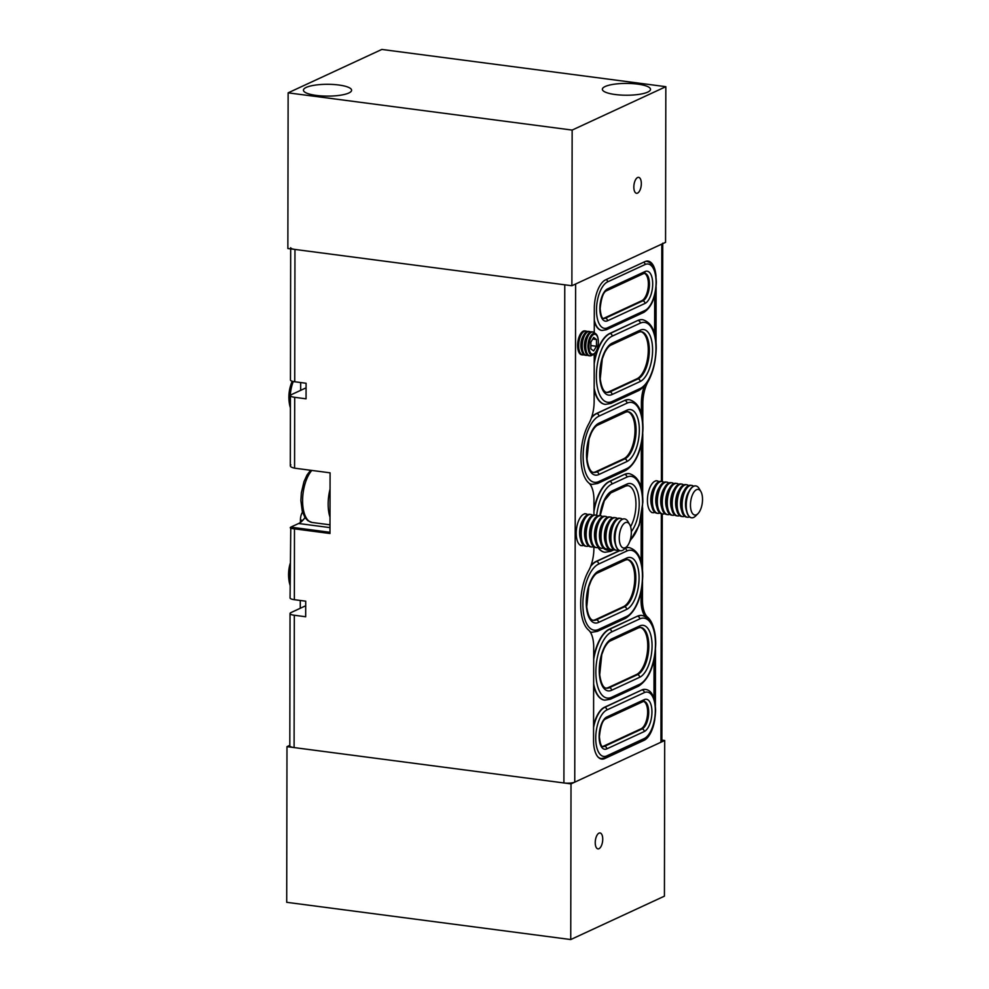 <?xml version="1.0" encoding="UTF-8"?>
<svg xmlns="http://www.w3.org/2000/svg" width="989" height="989" viewBox="0 0 989 989"><rect width="100%" height="100%" fill="white"/><g stroke="black" fill="none" stroke-linecap="round" stroke-linejoin="round"><path stroke-width="1.48" d="M626.779 546.62L624.368 549.031A16.059 7.257 -82.5 0 1 622.489 550.391A16.059 7.257 -82.5 0 1 620.424 550.749A16.059 7.257 -82.5 0 1 615.096 536.112A16.059 7.257 -82.5 0 1 622.538 519.262A16.059 7.257 -82.5 0 1 624.603 518.904A16.059 7.257 -82.5 0 1 627.966 521.586L629.672 524.529A12.931 5.847 -82.5 0 1 626.779 546.62A12.931 5.847 -82.5 0 1 625.258 547.721A12.931 5.847 -82.5 0 1 619.25 537.991A12.931 5.847 -82.5 0 1 625.308 522.662A12.931 5.847 -82.5 0 1 629.672 524.529M618.323 549.872A16.059 7.257 -82.5 0 1 616.308 550.205A16.059 7.257 -82.5 0 1 610.893 537.756A16.059 7.257 -82.5 0 1 618.422 518.718A16.059 7.257 -82.5 0 1 620.486 518.372A16.059 7.257 -82.5 0 1 622.341 519.213A16.059 7.257 -82.5 0 1 624.356 518.879A16.059 7.257 -82.5 0 1 624.479 518.891M620.301 550.737A16.059 7.257 -82.5 0 1 620.177 550.725A16.059 7.257 -82.5 0 1 615.615 545.1L614.973 542.837A12.931 5.847 -82.5 0 1 614.293 537.336A12.931 5.847 -82.5 0 1 617.297 525.147L618.496 523.132A16.059 7.257 -82.5 0 1 622.304 519.225M615.615 545.1A16.059 7.257 -82.5 0 1 614.775 538.263A16.059 7.257 -82.5 0 1 618.496 523.132M616.308 550.205L615.232 550.069A16.059 7.257 -82.5 0 1 610.67 544.444A16.059 7.257 -82.5 0 1 609.817 537.62A16.059 7.257 -82.5 0 1 613.551 522.476A16.059 7.257 -82.5 0 1 617.346 518.582A16.059 7.257 -82.5 0 1 619.398 518.224L620.486 518.372M610.67 544.444L610.028 542.182A12.931 5.847 -82.5 0 1 609.348 536.693A12.931 5.847 -82.5 0 1 612.339 524.504L613.551 522.476M613.365 549.229A16.059 7.257 -82.5 0 1 611.35 549.563A16.059 7.257 -82.5 0 1 605.948 537.114A16.059 7.257 -82.5 0 1 613.464 518.075A16.059 7.257 -82.5 0 1 615.529 517.717A16.059 7.257 -82.5 0 1 617.383 518.557M611.35 549.563L610.275 549.414A16.059 7.257 -82.5 0 1 605.713 543.802A16.059 7.257 -82.5 0 1 604.872 536.965A16.059 7.257 -82.5 0 1 608.594 521.833A16.059 7.257 -82.5 0 1 612.389 517.927A16.059 7.257 -82.5 0 1 614.453 517.581L615.529 517.717M605.713 543.802L605.07 541.539A12.931 5.847 -82.5 0 1 604.39 536.038A12.931 5.847 -82.5 0 1 607.394 523.849L608.594 521.833M608.408 548.574A16.059 7.257 -82.5 0 1 606.393 548.907A16.059 7.257 -82.5 0 1 600.991 536.458A16.059 7.257 -82.5 0 1 608.507 517.42A16.059 7.257 -82.5 0 1 610.572 517.074A16.059 7.257 -82.5 0 1 612.438 517.915M606.393 548.907L605.317 548.771A16.059 7.257 -82.5 0 1 600.756 543.146A16.059 7.257 -82.5 0 1 599.915 536.322A16.059 7.257 -82.5 0 1 603.636 521.178A16.059 7.257 -82.5 0 1 607.431 517.284A16.059 7.257 -82.5 0 1 609.496 516.926L610.572 517.074M600.756 543.146L600.113 540.884A12.931 5.847 -82.5 0 1 599.433 535.395A12.931 5.847 -82.5 0 1 602.437 523.206L603.636 521.178M603.463 547.931A16.059 7.257 -82.5 0 1 601.448 548.265A16.059 7.257 -82.5 0 1 596.033 535.815A16.059 7.257 -82.5 0 1 603.562 516.777A16.059 7.257 -82.5 0 1 605.614 516.419A16.059 7.257 -82.5 0 1 607.481 517.259M601.448 548.265L600.372 548.116A16.059 7.257 -82.5 0 1 595.798 542.504A16.059 7.257 -82.5 0 1 594.958 535.667A16.059 7.257 -82.5 0 1 598.679 520.535A16.059 7.257 -82.5 0 1 602.486 516.629A16.059 7.257 -82.5 0 1 604.539 516.283L605.614 516.419M595.798 542.504L595.168 540.241A12.931 5.847 -82.5 0 1 594.488 534.74A12.931 5.847 -82.5 0 1 597.48 522.551L598.679 520.535M598.506 547.276A16.059 7.257 -82.5 0 1 596.491 547.609A16.059 7.257 -82.5 0 1 591.088 535.16A16.059 7.257 -82.5 0 1 598.605 516.122A16.059 7.257 -82.5 0 1 600.669 515.776A16.059 7.257 -82.5 0 1 602.524 516.617M596.491 547.609L595.415 547.473A16.059 7.257 -82.5 0 1 590.853 541.848A16.059 7.257 -82.5 0 1 590.013 535.024A16.059 7.257 -82.5 0 1 593.734 519.88A16.059 7.257 -82.5 0 1 597.529 515.986A16.059 7.257 -82.5 0 1 599.594 515.628L600.669 515.776M590.853 541.848L590.21 539.586A12.931 5.847 -82.5 0 1 589.531 534.085A12.931 5.847 -82.5 0 1 592.522 521.908L593.734 519.88M593.548 546.633A16.059 7.257 -82.5 0 1 591.533 546.966A16.059 7.257 -82.5 0 1 586.131 534.517A16.059 7.257 -82.5 0 1 593.647 515.479A16.059 7.257 -82.5 0 1 595.712 515.121A16.059 7.257 -82.5 0 1 597.579 515.961M588.603 545.977A16.059 7.257 -82.5 0 1 586.588 546.311A16.059 7.257 -82.5 0 1 581.173 533.862A16.059 7.257 -82.5 0 1 588.702 514.824A16.059 7.257 -82.5 0 1 590.754 514.465A16.059 7.257 -82.5 0 1 592.621 515.318A16.059 7.257 -82.5 0 1 594.636 514.985L595.712 515.121M591.533 546.966L590.458 546.818A16.059 7.257 -82.5 0 1 585.896 541.206L585.253 538.943A12.931 5.847 -82.5 0 1 584.573 533.442A12.931 5.847 -82.5 0 1 587.577 521.252L588.776 519.237A16.059 7.257 -82.5 0 1 592.572 515.331M585.896 541.206A16.059 7.257 -82.5 0 1 585.055 534.369A16.059 7.257 -82.5 0 1 588.776 519.237M586.588 546.311L585.513 546.175A16.059 7.257 -82.5 0 1 580.939 540.55A16.059 7.257 -82.5 0 1 580.098 533.726A16.059 7.257 -82.5 0 1 583.819 518.582A16.059 7.257 -82.5 0 1 587.627 514.688A16.059 7.257 -82.5 0 1 589.679 514.329L590.754 514.465M580.939 540.55L580.296 538.288A12.931 5.847 -82.5 0 1 579.616 532.787A12.931 5.847 -82.5 0 1 582.62 520.61L583.819 518.582M583.646 545.335A16.059 7.257 -82.5 0 1 581.631 545.668A16.059 7.257 -82.5 0 1 576.216 533.219A16.059 7.257 -82.5 0 1 583.745 514.181A16.059 7.257 -82.5 0 1 585.809 513.823A16.059 7.257 -82.5 0 1 587.664 514.663M330.005 517.198A28.1 12.709 -82.5 0 1 330.054 489.135M697.974 513.65L695.564 516.06A16.059 7.257 -82.5 0 1 693.697 517.42A16.059 7.257 -82.5 0 1 691.632 517.779A16.059 7.257 -82.5 0 1 686.304 503.129A16.059 7.257 -82.5 0 1 693.746 486.291A16.059 7.257 -82.5 0 1 695.811 485.933A16.059 7.257 -82.5 0 1 699.174 488.603L700.88 491.558A12.931 5.847 -82.5 0 1 697.974 513.65A12.931 5.847 -82.5 0 1 696.466 514.75A12.931 5.847 -82.5 0 1 690.458 505.008A12.931 5.847 -82.5 0 1 696.516 489.679A12.931 5.847 -82.5 0 1 700.88 491.558M691.509 517.754A16.059 7.257 -82.5 0 1 691.385 517.742A16.059 7.257 -82.5 0 1 686.823 512.117A16.059 7.257 -82.5 0 1 685.983 505.292A16.059 7.257 -82.5 0 1 689.704 490.148A16.059 7.257 -82.5 0 1 693.499 486.254A16.059 7.257 -82.5 0 1 695.564 485.896A16.059 7.257 -82.5 0 1 695.687 485.92M686.823 512.117L686.181 509.854A12.931 5.847 -82.5 0 1 685.501 504.365A12.931 5.847 -82.5 0 1 688.505 492.176L689.704 490.148M689.518 516.901A16.059 7.257 -82.5 0 1 687.503 517.235A16.059 7.257 -82.5 0 1 682.101 504.786A16.059 7.257 -82.5 0 1 689.617 485.747A16.059 7.257 -82.5 0 1 691.682 485.389A16.059 7.257 -82.5 0 1 693.549 486.229M687.503 517.235L686.428 517.086A16.059 7.257 -82.5 0 1 681.866 511.474A16.059 7.257 -82.5 0 1 681.025 504.637A16.059 7.257 -82.5 0 1 684.747 489.506A16.059 7.257 -82.5 0 1 688.542 485.599A16.059 7.257 -82.5 0 1 690.606 485.253L691.682 485.389M681.866 511.474L681.223 509.211A12.931 5.847 -82.5 0 1 680.543 503.71A12.931 5.847 -82.5 0 1 683.547 491.521L684.747 489.506M684.573 516.246A16.059 7.257 -82.5 0 1 682.558 516.579A16.059 7.257 -82.5 0 1 677.144 504.13A16.059 7.257 -82.5 0 1 684.672 485.092A16.059 7.257 -82.5 0 1 686.725 484.746A16.059 7.257 -82.5 0 1 688.591 485.587M682.558 516.579L681.483 516.443A16.059 7.257 -82.5 0 1 676.909 510.819A16.059 7.257 -82.5 0 1 676.068 503.994A16.059 7.257 -82.5 0 1 679.789 488.85A16.059 7.257 -82.5 0 1 683.597 484.956A16.059 7.257 -82.5 0 1 685.649 484.598L686.725 484.746M676.909 510.819L676.278 508.556A12.931 5.847 -82.5 0 1 675.598 503.067A12.931 5.847 -82.5 0 1 678.59 490.878L679.789 488.85M679.616 515.603A16.059 7.257 -82.5 0 1 677.601 515.937A16.059 7.257 -82.5 0 1 672.199 503.488A16.059 7.257 -82.5 0 1 679.715 484.449A16.059 7.257 -82.5 0 1 681.78 484.091A16.059 7.257 -82.5 0 1 683.634 484.931M677.601 515.937L676.525 515.788A16.059 7.257 -82.5 0 1 671.964 510.176A16.059 7.257 -82.5 0 1 671.123 503.339A16.059 7.257 -82.5 0 1 674.844 488.207A16.059 7.257 -82.5 0 1 678.639 484.301A16.059 7.257 -82.5 0 1 680.704 483.955L681.78 484.091M671.964 510.176L671.321 507.913A12.931 5.847 -82.5 0 1 670.641 502.412A12.931 5.847 -82.5 0 1 673.633 490.223L674.844 488.207M674.659 514.948A16.059 7.257 -82.5 0 1 672.644 515.281A16.059 7.257 -82.5 0 1 667.241 502.832A16.059 7.257 -82.5 0 1 674.758 483.794A16.059 7.257 -82.5 0 1 676.822 483.448A16.059 7.257 -82.5 0 1 678.689 484.289M672.644 515.281L671.568 515.145A16.059 7.257 -82.5 0 1 667.006 509.52A16.059 7.257 -82.5 0 1 666.166 502.696A16.059 7.257 -82.5 0 1 669.887 487.552A16.059 7.257 -82.5 0 1 673.682 483.658A16.059 7.257 -82.5 0 1 675.747 483.3L676.822 483.448M667.006 509.52L666.363 507.258A12.931 5.847 -82.5 0 1 665.684 501.757A12.931 5.847 -82.5 0 1 668.688 489.58L669.887 487.552M669.714 514.305A16.059 7.257 -82.5 0 1 667.699 514.639A16.059 7.257 -82.5 0 1 662.284 502.189A16.059 7.257 -82.5 0 1 669.813 483.151A16.059 7.257 -82.5 0 1 671.865 482.793A16.059 7.257 -82.5 0 1 673.732 483.633M664.756 513.65A16.059 7.257 -82.5 0 1 662.741 513.983A16.059 7.257 -82.5 0 1 657.326 501.534A16.059 7.257 -82.5 0 1 664.855 482.496A16.059 7.257 -82.5 0 1 666.92 482.138A16.059 7.257 -82.5 0 1 668.774 482.991A16.059 7.257 -82.5 0 1 670.789 482.657L671.865 482.793M667.699 514.639L666.623 514.49A16.059 7.257 -82.5 0 1 662.049 508.878L661.406 506.615A12.931 5.847 -82.5 0 1 660.726 501.114A12.931 5.847 -82.5 0 1 663.73 488.925L664.929 486.909A16.059 7.257 -82.5 0 1 668.737 483.003M662.049 508.878A16.059 7.257 -82.5 0 1 661.208 502.041A16.059 7.257 -82.5 0 1 664.929 486.909M662.741 513.983L661.666 513.847A16.059 7.257 -82.5 0 1 657.104 508.222A16.059 7.257 -82.5 0 1 656.251 501.398A16.059 7.257 -82.5 0 1 659.984 486.254A16.059 7.257 -82.5 0 1 663.78 482.36A16.059 7.257 -82.5 0 1 665.844 482.002L666.92 482.138M657.104 508.222L656.461 505.96A12.931 5.847 -82.5 0 1 655.781 500.459A12.931 5.847 -82.5 0 1 658.773 488.282L659.984 486.254M659.799 513.007A16.059 7.257 -82.5 0 1 657.784 513.34A16.059 7.257 -82.5 0 1 652.381 500.891A16.059 7.257 -82.5 0 1 659.898 481.853A16.059 7.257 -82.5 0 1 661.962 481.495A16.059 7.257 -82.5 0 1 663.817 482.335M657.784 513.34L656.708 513.192A16.059 7.257 -82.5 0 1 652.147 507.58A16.059 7.257 -82.5 0 1 651.306 500.743A16.059 7.257 -82.5 0 1 655.027 485.611A16.059 7.257 -82.5 0 1 658.822 481.705A16.059 7.257 -82.5 0 1 660.887 481.359L661.962 481.495M652.147 507.58L651.504 505.317A12.931 5.847 -82.5 0 1 650.824 499.816A12.931 5.847 -82.5 0 1 653.828 487.626L655.027 485.611M654.842 512.351A16.059 7.257 -82.5 0 1 652.827 512.685A16.059 7.257 -82.5 0 1 647.424 500.236A16.059 7.257 -82.5 0 1 654.941 481.198A16.059 7.257 -82.5 0 1 657.005 480.839A16.059 7.257 -82.5 0 1 658.872 481.692M601.844 330.425A26.097 11.794 -82.5 0 1 601.671 330.4A26.097 11.794 -82.5 0 1 594.278 321.376M605.107 404.365A36.123 16.331 -82.5 0 1 604.934 404.34A36.123 16.331 -82.5 0 1 594.166 389.753M604.848 552.245A36.123 16.331 -82.5 0 1 604.675 552.221A36.123 16.331 -82.5 0 1 597.925 547.498M593.573 725.741A26.097 11.794 -82.5 0 1 604.353 707.32L641.836 689.963A26.097 11.794 -82.5 0 1 645.174 689.382A26.097 11.794 -82.5 0 1 645.36 689.42M604.588 700.138A36.123 16.331 -82.5 0 1 604.415 700.113A36.123 16.331 -82.5 0 1 593.647 685.513M591.607 632.268A36.123 16.331 -82.5 0 1 591.422 632.243A36.123 16.331 -82.5 0 1 590.21 631.983M591.867 484.375A36.123 16.331 -82.5 0 1 591.682 484.363A36.123 16.331 -82.5 0 1 589.642 483.794M591.657 417.16A36.123 16.331 -82.5 0 1 596.441 413.513L624.553 400.496A36.123 16.331 -82.5 0 1 629.189 399.692A36.123 16.331 -82.5 0 1 629.363 399.717M625.481 547.918A36.123 16.331 -82.5 0 1 628.93 547.585A36.123 16.331 -82.5 0 1 629.103 547.609M590.977 565.523A36.123 16.331 -82.5 0 1 596.182 561.393L619.559 550.576M593.697 657.364A36.123 16.331 -82.5 0 1 609.175 629.264L637.275 616.246A36.123 16.331 -82.5 0 1 641.91 615.442A36.123 16.331 -82.5 0 1 642.096 615.479M654.05 659.576L653.989 698.518M645.187 616.37A24.082 10.891 -82.5 0 1 641.045 600.15L641.07 591.719M593.956 509.483A36.123 16.331 -82.5 0 1 609.434 481.383L624.418 474.436A36.123 16.331 -82.5 0 1 629.053 473.644A36.123 16.331 -82.5 0 1 629.239 473.669M641.119 562.073L641.193 517.779M641.243 488.133L641.329 443.826M594.204 361.591A36.123 16.331 -82.5 0 1 609.694 333.491L637.794 320.473A36.123 16.331 -82.5 0 1 642.43 319.682A36.123 16.331 -82.5 0 1 642.603 319.707M654.693 295.204L654.619 334.171M641.379 414.193L641.391 403.141A24.082 10.891 -82.5 0 1 644.173 386.563M290.086 585.414L289.344 582.509A21.474 9.705 -82.5 0 1 288.701 575.413A21.474 9.705 -82.5 0 1 290.123 564.126M300.421 522.439L300.421 520.066A8.023 3.635 -82.5 0 1 302.51 512.141M300.273 608.284L300.285 600.471M290.395 407.963L289.653 405.057A21.474 9.705 -82.5 0 1 289.011 397.949A21.474 9.705 -82.5 0 1 292.225 381.247M300.656 390.346L300.668 382.533M587.058 331.513A12.041 5.44 97.5 0 0 585.859 331.031L584.796 330.895A12.041 5.44 97.5 0 0 583.25 331.154A12.041 5.44 97.5 0 0 580.395 334.084A12.041 5.44 97.5 0 0 577.601 345.433A12.041 5.44 97.5 0 0 578.244 350.563A12.041 5.44 97.5 0 0 581.656 354.779L582.731 354.915A12.041 5.44 97.5 0 0 584.017 354.754M585.859 331.031A12.041 5.44 97.5 0 0 584.314 331.303A12.041 5.44 97.5 0 0 578.664 345.581A12.041 5.44 97.5 0 0 582.731 354.915M590.606 331.983A12.041 5.44 97.5 0 0 589.407 331.5L588.344 331.364A12.041 5.44 97.5 0 0 586.798 331.624A12.041 5.44 97.5 0 0 583.943 334.554L583.176 335.852A10.038 4.537 97.5 0 0 580.852 345.309A10.038 4.537 97.5 0 0 581.371 349.574L581.792 351.021A12.041 5.44 97.5 0 0 585.216 355.236L586.279 355.385A12.041 5.44 97.5 0 0 587.565 355.224M583.943 334.554A12.041 5.44 97.5 0 0 581.161 345.903A12.041 5.44 97.5 0 0 581.792 351.021M589.407 331.5A12.041 5.44 97.5 0 0 587.862 331.76A12.041 5.44 97.5 0 0 582.224 346.039A12.041 5.44 97.5 0 0 586.279 355.385M595.118 333.417A12.041 5.44 97.5 0 0 592.955 331.97L591.892 331.822A12.041 5.44 97.5 0 0 590.346 332.094A12.041 5.44 97.5 0 0 587.503 335.011L586.724 336.309A10.038 4.537 97.5 0 0 584.4 345.767A10.038 4.537 97.5 0 0 584.932 350.044L585.34 351.491A12.041 5.44 97.5 0 0 588.764 355.706L589.827 355.842A12.041 5.44 97.5 0 0 591.373 355.583A12.041 5.44 97.5 0 0 592.287 355.002M587.503 335.011A12.041 5.44 97.5 0 0 584.709 346.373A12.041 5.44 97.5 0 0 585.34 351.491M592.955 331.97A12.041 5.44 97.5 0 0 591.41 332.23A12.041 5.44 97.5 0 0 585.772 346.509A12.041 5.44 97.5 0 0 589.827 355.842M590.445 336.495A10.038 4.537 97.5 0 0 590.272 336.779A10.038 4.537 97.5 0 0 587.948 346.237A10.038 4.537 97.5 0 0 588.48 350.502A10.038 4.537 97.5 0 0 588.566 350.823M596.899 349.686A10.941 4.945 -82.5 0 1 596.824 349.896A10.941 4.945 -82.5 0 1 593.177 354.754A10.941 4.945 -82.5 0 1 588.665 351.157A10.941 4.945 -82.5 0 1 588.084 346.509A10.941 4.945 -82.5 0 1 590.631 336.186A10.941 4.945 -82.5 0 1 593.215 333.528A10.941 4.945 -82.5 0 1 598.184 339.511A10.941 4.945 -82.5 0 1 598.209 339.746M593.672 334.48A10.038 4.537 97.5 0 0 588.974 346.373A10.038 4.537 97.5 0 0 593.647 353.926A10.038 4.537 97.5 0 0 596.985 349.488A10.038 4.537 97.5 0 0 598.234 339.956A10.038 4.537 97.5 0 0 593.672 334.48M590.841 348.87L593.647 350.947L596.466 346.274L596.478 339.536L593.672 337.459L590.853 342.132L590.841 348.87M590.853 345.532L596.466 346.274M592.72 339.042L596.478 339.536M598.975 848.698A8.023 3.635 97.5 0 0 602.697 840.279A8.023 3.635 97.5 0 0 600.039 832.961A8.023 3.635 97.5 0 0 599 833.134A8.023 3.635 97.5 0 0 595.279 841.552A8.023 3.635 97.5 0 0 597.949 848.871A8.023 3.635 97.5 0 0 598.975 848.698M661.876 740.118L664.695 740.489L571.012 783.881L286.983 746.646L289.814 745.335M571.012 783.881L570.74 939.55L664.423 896.158L664.695 740.489M570.74 939.55L286.711 902.314L286.983 746.646M637.596 177.538A8.023 3.635 97.5 0 0 633.875 185.957A8.023 3.635 97.5 0 0 636.533 193.288A8.023 3.635 97.5 0 0 637.571 193.102A8.023 3.635 97.5 0 0 641.292 184.683A8.023 3.635 97.5 0 0 638.622 177.365A8.023 3.635 97.5 0 0 637.596 177.538M316.27 95.414A24.082 5.909 0.1 0 0 351.602 90.259A24.082 5.909 0.1 0 0 338.757 85.005A24.082 5.909 0.1 0 0 303.438 90.172A24.082 5.909 0.1 0 0 316.27 95.414M615.207 94.524A24.082 5.909 0.1 0 0 650.527 89.356A24.082 5.909 0.1 0 0 637.695 84.114A24.082 5.909 0.1 0 0 602.363 89.282A24.082 5.909 0.1 0 0 615.207 94.524M288.133 92.842L287.861 248.511L571.877 285.747L665.56 242.354L665.832 86.686L381.816 49.45L288.133 92.842L572.149 130.078L571.877 285.747M572.149 130.078L665.832 86.686M662.271 513.921L661.876 741.305A8.023 1.966 -179.9 0 1 660.949 742.232L574.757 782.151L575.623 284.016L661.814 244.085A8.023 1.966 0.1 0 0 662.741 243.17M642.776 422.835L642.813 403.722A24.082 10.891 -82.5 0 1 648.092 381.544A36.123 16.331 -82.5 0 0 650.886 375.696M641.057 599.767L642.467 599.952L642.504 581.804M642.529 570.715L642.627 507.864M642.652 496.775L642.763 433.924M642.467 599.952A24.082 10.891 97.5 0 0 647.684 617.272A36.123 16.331 97.5 0 1 654.322 630.809M655.398 705.614L655.497 649.674M593.882 546.88L593.882 548.574A24.082 10.891 -82.5 0 1 588.603 570.752A36.123 16.331 97.5 0 0 588.504 630.005A24.082 10.891 -82.5 0 1 593.709 647.338L593.548 740.39A24.082 10.891 97.5 0 0 601.658 759.07A24.082 10.891 97.5 0 0 604.749 758.538L644.099 740.304A24.082 10.891 97.5 0 0 654.866 718.904M594.228 354.037L594.142 401.472A24.082 10.891 97.5 0 1 588.863 423.651A36.123 16.331 -82.5 0 0 588.752 482.904A24.082 10.891 97.5 0 1 593.969 500.224L593.944 514.96M594.265 332.527L594.302 308.407A24.082 10.891 -82.5 0 1 605.589 279.85L644.939 261.628A24.082 10.891 -82.5 0 1 648.03 261.096A24.082 10.891 -82.5 0 1 656.028 276.5M656.127 286.872L656.028 342.812M290.679 247.695A8.023 1.966 0.1 0 0 294.957 249.438L564.768 284.82L563.903 782.954L294.092 747.573A8.023 1.966 -179.9 0 1 289.814 745.83L290.037 613.514A8.023 1.966 0.1 0 0 294.314 615.257L294.092 747.573M304.995 517.581A32.118 14.526 -82.5 0 1 298.616 523.502L291.112 526.976A8.023 1.966 0.1 0 0 290.778 527.149L290.061 597.937A8.023 1.966 -179.9 0 0 294.351 599.693L305.712 601.176L305.675 616.753L294.314 615.257M290.679 248.882L290.445 380.011A8.023 1.966 0.1 0 0 294.722 381.754L306.083 383.25L306.058 398.814L294.697 397.318A8.023 1.966 -179.9 0 1 290.42 395.575A8.023 1.966 -179.9 0 1 291.347 394.66L306.083 387.836M294.697 397.318L294.574 468.168L330.079 472.829L329.967 533.504L294.475 528.843L294.351 599.693M294.574 468.168C290.766 467.315 289.53 466.215 290.89 464.892M329.98 532.292L290.778 527.149C289.431 527.941 290.655 528.497 294.475 528.843M305.7 605.763L290.964 612.587A8.023 1.966 0.1 0 0 290.037 613.514M574.757 782.151A8.023 1.966 -179.9 0 1 563.903 782.954M602.449 746.46A14.056 6.354 97.5 0 0 603.574 746.139L641.057 728.782A14.056 6.354 97.5 0 0 647.511 714.787A14.056 6.354 97.5 0 0 643.555 701.399M605.874 688.121A24.082 10.891 97.5 0 0 608.359 687.54L636.471 674.523A24.082 10.891 97.5 0 0 647.585 649.921A24.082 10.891 97.5 0 0 640.229 627.409M592.881 620.251A24.082 10.891 97.5 0 0 595.378 619.683L623.478 606.665A24.082 10.891 97.5 0 0 634.604 582.051A24.082 10.891 97.5 0 0 627.249 559.539M593.14 472.371A24.082 10.891 97.5 0 0 595.625 471.79L623.738 458.772A24.082 10.891 97.5 0 0 634.851 434.171A24.082 10.891 97.5 0 0 627.508 411.659M606.393 392.349A24.082 10.891 97.5 0 0 608.878 391.78L636.978 378.762A24.082 10.891 97.5 0 0 648.104 354.161A24.082 10.891 97.5 0 0 640.748 331.636M603.203 318.371A14.056 6.354 97.5 0 0 604.328 318.062L641.799 300.705A14.056 6.354 97.5 0 0 648.252 286.699A14.056 6.354 97.5 0 0 644.309 273.31M311.819 470.43A28.1 12.709 97.5 0 0 302.597 501.027A28.1 12.709 97.5 0 0 312.054 522.464L307.876 520.709L305.107 517.742L302.275 511.35L300.879 500.545L301.361 492.782L303.982 481.655L307.035 474.98L310.608 470.269M652.703 283.942A16.454 7.442 -82.5 0 1 644.989 303.45L607.518 320.807A16.454 7.442 -82.5 0 1 599.866 308.42A16.454 7.442 -82.5 0 1 607.567 288.899L645.051 271.542A16.454 7.442 -82.5 0 1 652.703 283.942M607.567 288.899A2.411 2.065 65.1 0 1 606.455 290.803C603.352 292.039 601.25 298.01 600.138 308.692C601.399 320.968 603.958 317.828 603.587 318.507A14.056 6.354 97.5 0 0 605.392 318.198L642.862 300.841A14.056 6.354 97.5 0 0 649.452 284.189A14.056 6.354 97.5 0 0 644.717 273.285L643.926 273.446A2.411 2.065 -114.9 0 0 645.051 271.542M641.799 300.705L642.862 300.841A2.411 2.065 65.1 0 1 644.989 303.45M644.976 310.459A23.687 10.706 97.5 0 0 656.078 282.384A23.687 10.706 97.5 0 0 645.063 264.545L607.58 281.89A23.687 10.706 97.5 0 0 596.491 309.977A23.687 10.706 97.5 0 0 607.506 327.816L644.976 310.459A2.411 2.065 65.1 0 1 643.864 312.363L606.381 329.72A2.411 2.065 65.1 0 0 607.506 327.816M601.671 330.4L602.017 330.45A26.097 11.794 -82.5 0 1 594.278 320.077M652.592 350.106A26.493 11.979 -82.5 0 1 640.18 381.519L612.067 394.537A26.493 11.979 -82.5 0 1 599.742 374.571A26.493 11.979 -82.5 0 1 612.154 343.158L640.266 330.141A26.493 11.979 -82.5 0 1 652.592 350.106M612.154 343.158A2.411 2.065 65.1 0 1 611.041 345.062C608.989 345.903 606.838 348.511 604.588 352.875L602.301 358.846L600.236 378.923C602.091 391.792 605.861 392.336 606.85 392.448A24.082 10.891 97.5 0 0 609.941 391.916L638.053 378.898A24.082 10.891 97.5 0 0 649.328 350.341A24.082 10.891 97.5 0 0 641.218 331.661L639.141 332.044A2.411 2.065 -114.9 0 0 640.266 330.141M636.978 378.762L638.053 378.898A2.411 2.065 65.1 0 1 640.18 381.519M640.167 388.516A33.725 15.243 97.5 0 0 655.954 348.536A33.725 15.243 97.5 0 0 640.279 323.143L612.166 336.161A33.725 15.243 97.5 0 0 596.367 376.141A33.725 15.243 97.5 0 0 612.055 401.534L640.167 388.516A2.411 2.065 -114.9 0 1 639.042 390.42L610.942 403.438A2.411 2.065 65.1 0 0 612.055 401.534M604.934 404.34L605.28 404.39A36.123 16.331 -82.5 0 1 594.166 388.133M599.915 515.677A26.493 11.979 -82.5 0 1 611.894 491.038L626.89 484.103A26.493 11.979 -82.5 0 1 639.215 504.056A26.493 11.979 -82.5 0 1 631.303 531.625M630.574 526.667A24.082 10.891 97.5 0 0 635.952 504.303A24.082 10.891 97.5 0 0 627.842 485.624L625.777 486.007A2.411 2.065 -114.9 0 0 626.89 484.103M630.216 540.118A33.725 15.243 97.5 0 0 642.578 502.499A33.725 15.243 97.5 0 0 626.902 477.094L611.907 484.041A33.725 15.243 97.5 0 0 596.651 515.393M604.675 552.221L605.033 552.27A36.123 16.331 -82.5 0 1 598.184 547.412M651.949 712.031A16.454 7.442 -82.5 0 1 644.247 731.539L606.764 748.896A16.454 7.442 -82.5 0 1 599.111 736.496A16.454 7.442 -82.5 0 1 606.826 716.988L644.296 699.631A16.454 7.442 -82.5 0 1 651.949 712.031M606.826 716.988A2.411 2.065 65.1 0 1 605.701 718.892C602.598 720.128 600.496 726.099 599.396 736.78C600.657 749.056 603.216 745.916 602.845 746.596A14.056 6.354 97.5 0 0 604.638 746.287L642.121 728.93A14.056 6.354 97.5 0 0 648.697 712.265A14.056 6.354 97.5 0 0 643.963 701.374L643.184 701.535A2.411 2.065 -114.9 0 0 644.296 699.631M641.057 728.782L642.121 728.93A2.411 2.065 65.1 0 1 644.247 731.539M644.235 738.548A23.687 10.706 97.5 0 0 655.324 710.461A23.687 10.706 97.5 0 0 644.309 692.621L606.838 709.978A23.687 10.706 97.5 0 0 595.737 738.066A23.687 10.706 97.5 0 0 606.752 755.905L644.235 738.548A2.411 2.065 -114.9 0 1 643.11 740.452L605.639 757.809A2.411 2.065 65.1 0 0 606.752 755.905M599.594 758.316L601.275 758.538A26.097 11.794 -82.5 0 1 597.912 756.882M593.573 727.459A26.097 11.794 -82.5 0 1 604.712 707.37L604.353 707.32M652.072 645.866A26.493 11.979 -82.5 0 1 639.66 677.28L611.548 690.297A26.493 11.979 -82.5 0 1 599.235 670.344A26.493 11.979 -82.5 0 1 611.647 638.931L639.747 625.913A26.493 11.979 -82.5 0 1 652.072 645.866M611.647 638.931A2.411 2.065 65.1 0 1 610.522 640.835C608.482 641.676 606.331 644.272 604.069 648.636L601.782 654.607L599.717 674.696C601.572 687.553 605.342 688.109 606.331 688.22A24.082 10.891 97.5 0 0 609.422 687.689L637.534 674.671A24.082 10.891 97.5 0 0 648.821 646.114A24.082 10.891 97.5 0 0 640.699 627.434L638.634 627.817A2.411 2.065 -114.9 0 0 639.747 625.913M636.471 674.523L637.534 674.671A2.411 2.065 65.1 0 1 639.66 677.28M639.648 684.289A33.725 15.243 97.5 0 0 655.447 644.309A33.725 15.243 97.5 0 0 639.759 618.904L611.659 631.922A33.725 15.243 97.5 0 0 595.86 671.902A33.725 15.243 97.5 0 0 611.536 697.307L639.648 684.289A2.411 2.065 65.1 0 1 638.523 686.193L610.423 699.211A2.411 2.065 -114.9 0 0 611.536 697.307M610.423 699.211L604.774 700.163A36.123 16.331 -82.5 0 1 593.647 683.906M639.079 577.996A26.493 11.979 -82.5 0 1 626.667 609.409L598.568 622.427A26.493 11.979 -82.5 0 1 586.242 602.474A26.493 11.979 -82.5 0 1 598.654 571.061L626.754 558.043A26.493 11.979 -82.5 0 1 639.079 577.996M598.654 571.061A2.411 2.065 65.1 0 1 597.541 572.965C595.489 573.805 593.338 576.402 591.088 580.778L588.789 586.749L586.737 606.826C588.579 619.695 592.349 620.239 593.351 620.35A24.082 10.891 97.5 0 0 596.441 619.819L624.541 606.801A24.082 10.891 97.5 0 0 635.828 578.244A24.082 10.891 97.5 0 0 627.718 559.564L625.641 559.947A2.411 2.065 -114.9 0 0 626.754 558.043M623.478 606.665L624.541 606.801A2.411 2.065 65.1 0 1 626.667 609.409M626.655 616.419A33.725 15.243 97.5 0 0 642.454 576.439A33.725 15.243 97.5 0 0 626.766 551.034L598.666 564.051A33.725 15.243 97.5 0 0 582.867 604.032A33.725 15.243 97.5 0 0 598.555 629.437L626.655 616.419A2.411 2.065 -114.9 0 1 625.543 618.323L597.43 631.341A2.411 2.065 65.1 0 0 598.555 629.437M591.422 632.243L591.781 632.292A36.123 16.331 -82.5 0 1 590.149 631.884M639.339 430.116A26.493 11.979 -82.5 0 1 626.927 461.529L598.827 474.547A26.493 11.979 -82.5 0 1 586.502 454.594A26.493 11.979 -82.5 0 1 598.914 423.181L627.014 410.163A26.493 11.979 -82.5 0 1 639.339 430.116M598.914 423.181A2.411 2.065 65.1 0 1 597.789 425.085C595.749 425.925 593.598 428.521 591.335 432.885L589.048 438.856L586.996 458.945C588.838 471.802 592.609 472.359 593.61 472.47A24.082 10.891 97.5 0 0 596.701 471.938L624.801 458.921A24.082 10.891 97.5 0 0 636.088 430.363A24.082 10.891 97.5 0 0 627.978 411.684L625.901 412.067A2.411 2.065 -114.9 0 0 627.014 410.163M623.738 458.772L624.801 458.921A2.411 2.065 65.1 0 1 626.927 461.529M626.915 468.539A33.725 15.243 97.5 0 0 642.714 428.558A33.725 15.243 97.5 0 0 627.026 403.153L598.926 416.171A33.725 15.243 97.5 0 0 583.127 456.152A33.725 15.243 97.5 0 0 598.815 481.556L626.915 468.539A2.411 2.065 65.1 0 1 625.802 470.443L597.69 483.46A2.411 2.065 65.1 0 0 598.815 481.556M591.682 484.363L592.04 484.4A36.123 16.331 -82.5 0 1 589.456 483.572M591.422 417.865A36.123 16.331 -82.5 0 1 596.8 413.563L624.553 400.496M598.926 416.171A2.411 2.065 65.1 0 0 596.8 413.563L596.441 413.513M627.026 403.153A2.411 2.065 65.1 0 0 624.9 400.545A36.123 16.331 -82.5 0 1 629.536 399.741L629.189 399.692M598.827 474.547A2.411 2.065 -114.9 0 0 596.701 471.938L595.625 471.79M625.221 548.178A36.123 16.331 -82.5 0 1 629.276 547.622L628.93 547.585M590.656 566.363A36.123 16.331 -82.5 0 1 596.54 561.443L596.182 561.393M598.666 564.051A2.411 2.065 -114.9 0 0 596.54 561.443L619.831 550.65M598.568 622.427A2.411 2.065 -114.9 0 0 596.441 619.819L595.378 619.683M624.924 548.475A2.411 2.065 65.1 0 1 626.766 551.034M593.684 659.391A36.123 16.331 -82.5 0 1 609.533 629.313L609.175 629.264M611.659 631.922A2.411 2.065 65.1 0 0 609.533 629.313L637.275 616.246M639.759 618.904A2.411 2.065 -114.9 0 0 637.633 616.295A36.123 16.331 -82.5 0 1 642.269 615.492L641.91 615.442M611.548 690.297A2.411 2.065 -114.9 0 0 609.422 687.689L608.359 687.54M606.838 709.978A2.411 2.065 -114.9 0 0 604.712 707.37L641.836 689.963M644.309 692.621A2.411 2.065 65.1 0 0 642.182 690.013A26.097 11.794 -82.5 0 1 645.533 689.432L645.174 689.382M606.764 748.896A2.411 2.065 -114.9 0 0 604.638 746.287L603.574 746.139M593.944 511.511A36.123 16.331 -82.5 0 1 609.78 481.42L624.418 474.436M626.902 477.094A2.411 2.065 65.1 0 0 624.776 474.485A36.123 16.331 -82.5 0 1 629.412 473.682L629.053 473.644M611.907 484.041A2.411 2.065 -114.9 0 0 609.78 481.42L609.434 481.383M603.166 548.054A33.725 15.243 97.5 0 0 611.449 549.575M611.795 549.587A2.411 2.065 65.1 0 1 610.683 551.33L605.033 552.27M611.894 491.038A2.411 2.065 65.1 0 1 610.782 492.955L604.328 500.755L600.175 515.702M594.204 363.631A36.123 16.331 -82.5 0 1 610.04 333.54L609.694 333.491M612.166 336.161A2.411 2.065 -114.9 0 0 610.04 333.54L637.794 320.473M640.279 323.143A2.411 2.065 65.1 0 0 638.152 320.523A36.123 16.331 -82.5 0 1 642.788 319.731L642.43 319.682M612.067 394.537A2.411 2.065 -114.9 0 0 609.941 391.916L608.878 391.78M607.518 320.807A2.411 2.065 -114.9 0 0 605.392 318.198L604.328 318.062M606.245 279.553A2.411 2.065 65.1 0 1 607.58 281.89M643.715 262.196A2.411 2.065 65.1 0 1 645.063 264.545M290.098 580.518A22.475 10.162 -82.5 0 1 289.851 575.845A22.475 10.162 -82.5 0 1 290.111 570.937M300.421 520.066L302.758 520.375M290.407 403.055A22.475 10.162 -82.5 0 1 290.16 398.382A22.475 10.162 -82.5 0 1 293.276 381.507M660.949 742.232L661.344 513.786M661.406 481.42L661.814 244.085M294.957 249.438L294.722 381.754M329.98 527.619L298.616 523.502M641.391 403.537L642.813 403.722M646.485 617.111L647.684 617.272M603.859 758.415L604.749 758.538M585.809 513.823L584.734 513.687M329.992 524.813L312.054 522.464M581.631 545.668L580.555 545.52M657.005 480.839L655.93 480.703M652.827 512.685L651.751 512.549M646.287 261.343C652.406 262.11 655.756 269.033 656.35 282.1C655.732 297.293 651.566 307.381 643.864 312.363M642.788 319.731C651.751 322.525 656.239 332.032 656.239 348.264C655.361 369.429 649.625 383.472 639.042 390.42M629.412 473.682C638.375 476.475 642.862 485.995 642.862 502.227L639.203 525.171L629.721 541.601M645.533 689.432C651.652 690.198 655.015 697.121 655.608 710.189C654.978 725.382 650.811 735.47 643.11 740.452M642.269 615.492C651.244 618.286 655.719 627.805 655.719 644.037C654.842 665.189 649.105 679.245 638.523 686.193M629.276 547.622C638.251 550.428 642.739 559.935 642.739 576.167C641.849 597.319 636.125 611.375 625.543 618.323M629.536 399.741C638.511 402.535 642.998 412.054 642.986 428.286C642.108 449.439 636.384 463.495 625.802 470.443M592.04 484.4L597.69 483.46M625.901 412.067L597.789 425.085M591.781 632.292L597.43 631.341M625.641 559.947L597.541 572.965M638.634 627.817L610.522 640.835M601.275 758.538L605.639 757.809M643.184 701.535L605.701 718.892M614.132 549.723L610.683 551.33M625.777 486.007L610.782 492.955M605.28 404.39L610.942 403.438M639.141 332.044L611.041 345.062M602.017 330.45L606.381 329.72M643.926 273.446L606.455 290.803M290.123 563.656A40.141 40.141 0 0 0 289.344 582.509M292.212 381.247A40.141 40.141 0 0 0 289.653 405.057M588.48 350.502L588.665 351.157M290.42 395.575L290.296 465.757M662.741 243.665L662.333 481.569"/></g></svg>
